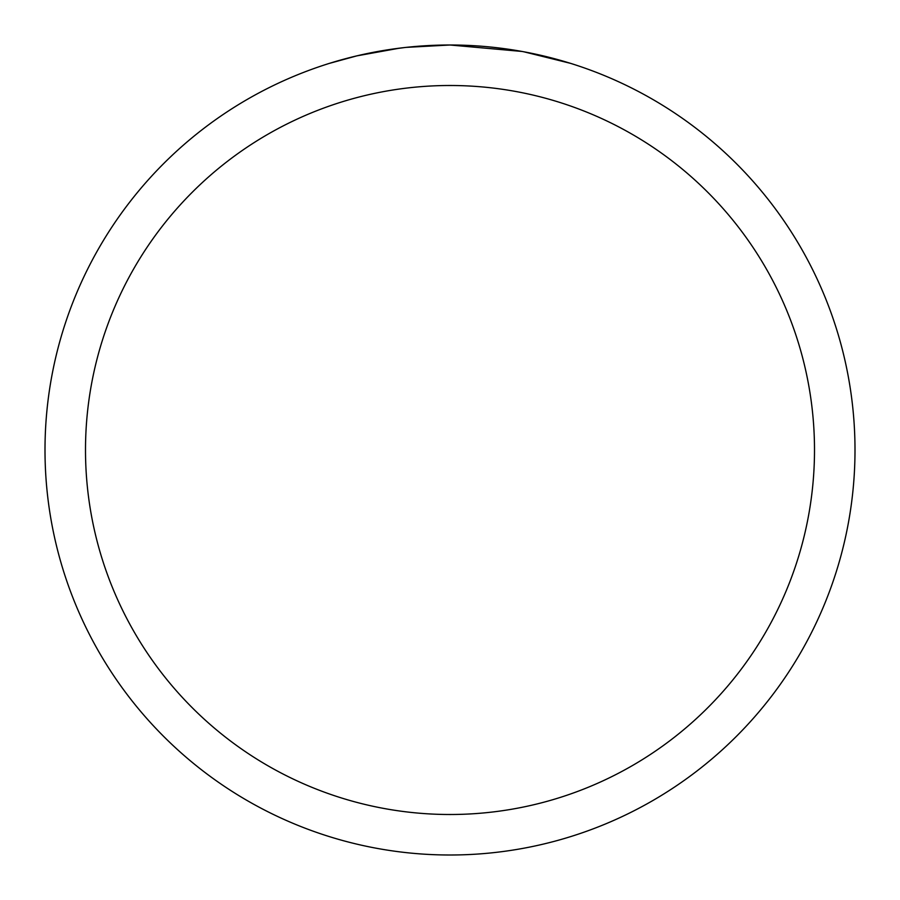 <?xml version="1.0" encoding="UTF-8"?>
<svg xmlns="http://www.w3.org/2000/svg" width="900" height="900" viewBox="0 0 900 900"><rect width="100%" height="100%" fill="white"/><g stroke="black" fill="none" stroke-linecap="round" stroke-linejoin="round"><path stroke-width="1.35" d="M458.077 45.079L463.714 45.236M499.871 48.083L501.581 48.296M521.944 51.446L450 45A405 405 0 0 1 855 450A405 405 0 0 1 450 855A405 405 0 0 1 45 450A405 405 0 0 1 450 45L406.226 47.374M523.856 51.795L570.319 63.292M450 85.5A364.5 364.5 0 0 1 814.5 450A364.5 364.5 0 0 1 450 814.5A364.5 364.5 0 0 1 85.5 450A364.5 364.5 0 0 1 450 85.5M404.325 47.587L389.452 49.556M329.692 63.292L356.839 55.867L399.386 48.184M410.389 46.946L417.094 46.339M420.311 46.091L426.757 45.675"/></g></svg>
